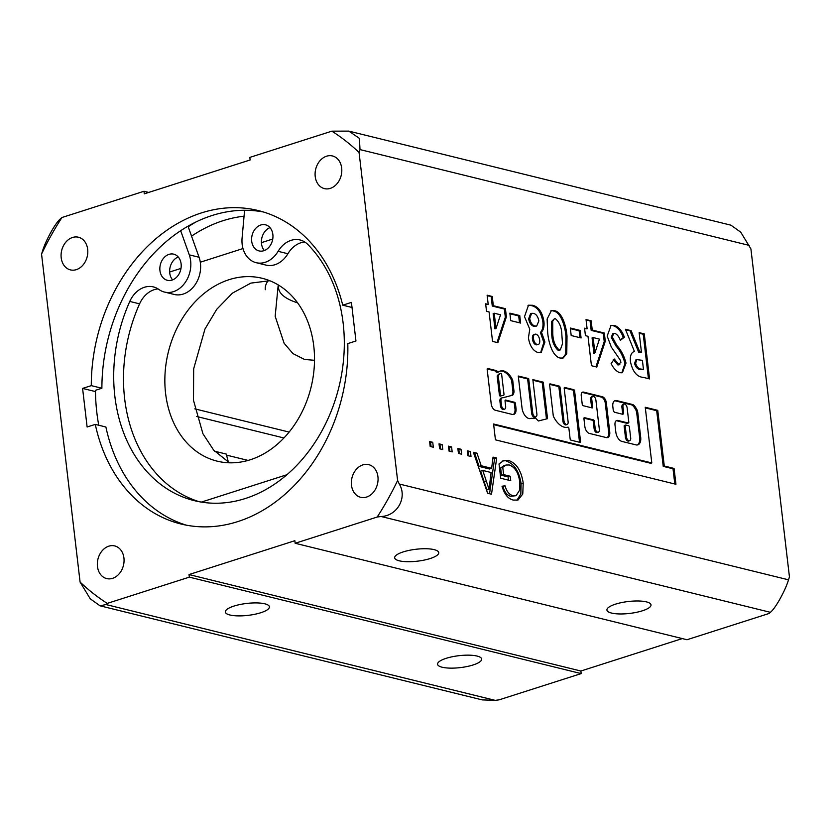 <?xml version="1.0" encoding="UTF-8"?>
<svg xmlns="http://www.w3.org/2000/svg" width="831" height="831" viewBox="0 0 831 831"><rect width="100%" height="100%" fill="white"/><g stroke="black" fill="none" stroke-linecap="round" stroke-linejoin="round"><path stroke-width="1.25" d="M313.765 346.018A94.163 73.502 -76.2 0 0 262.191 278.292A94.163 73.502 -76.2 0 0 165.598 393.427A94.163 73.502 -76.2 0 0 217.171 461.153A94.163 73.502 -76.2 0 0 313.765 346.018M269.805 280.743L250.879 283.101L232.441 293.135L216.694 309.35L204.956 329.066L193.665 368.819L193.488 400.293L202.909 433.699L213.671 450.142L229.47 462.805M286.851 474.74L201.372 502.09M169.649 272.017L181.002 268.392M200.302 262.212L243.005 248.552M261.401 242.662L272.745 239.027M98.754 425.243A169.493 132.306 103.8 0 1 96.832 412.55A169.493 132.306 103.8 0 1 95.482 390.3L101.891 388.243L91.285 385.636L82.591 388.409L87.12 426.999L95.285 424.392L105.89 426.999A161.422 126.011 -76.2 0 0 186.331 525.171M158.067 288.918A25.553 19.954 -76.2 0 0 139.577 303.855A145.082 113.255 -76.2 0 0 124.65 398.714A145.082 113.255 -76.2 0 0 199.253 501.727M180.68 230.727L189.271 254.847A25.553 19.954 103.8 0 1 190.631 260.789A25.553 19.954 103.8 0 1 164.413 292.045A25.553 19.954 103.8 0 1 158.887 289.468A25.553 19.954 -76.2 0 0 153.361 286.903A25.553 19.954 -76.2 0 0 129.781 301.435A145.082 113.255 -76.2 0 0 114.855 396.304A145.082 113.255 -76.2 0 0 194.319 500.657A145.082 113.255 -76.2 0 0 343.151 323.259A145.082 113.255 -76.2 0 0 307.823 244.47A25.553 19.954 -76.2 0 0 300.043 239.972A25.553 19.954 -76.2 0 0 278.105 251.326A25.553 19.954 103.8 0 1 256.166 262.689A25.553 19.954 103.8 0 1 242.091 237.946L244.594 210.274M164.413 292.045L174.219 294.454A25.553 19.954 -76.2 0 0 200.427 263.198A25.553 19.954 -76.2 0 0 199.066 257.257L188.014 226.209M269.992 227.621A13.452 10.502 -76.2 0 0 261.495 243.67A13.452 10.502 -76.2 0 0 264.351 250.536M272.859 234.487A13.452 10.502 -76.2 0 0 265.494 224.806A13.452 10.502 -76.2 0 0 251.7 241.26A13.452 10.502 -76.2 0 0 259.064 250.931A13.452 10.502 -76.2 0 0 272.859 234.487M178.25 256.976A13.452 10.502 -76.2 0 0 169.742 273.025A13.452 10.502 -76.2 0 0 172.609 279.891M181.106 263.843A13.452 10.502 -76.2 0 0 173.741 254.161A13.452 10.502 -76.2 0 0 159.947 270.615A13.452 10.502 -76.2 0 0 167.311 280.286A13.452 10.502 -76.2 0 0 181.106 263.843M256.166 262.689L265.962 265.099A25.553 19.954 -76.2 0 0 287.9 253.735L278.105 251.326M304.748 241.987A25.553 19.954 -76.2 0 0 287.9 253.735M265.286 289.728A134.518 36.356 -6.7 0 1 268.153 280.629M278.728 285.22A121.118 32.741 173.3 0 0 278.645 285.687A121.118 32.741 173.3 0 0 297.602 302.858M624.725 425.389A1.143 0.644 72.3 0 0 624.154 426.313L625.348 436.452A3.521 1.984 72.3 0 0 625.379 437.179A3.521 1.984 72.3 0 0 628.589 441.053L629.649 440.721A3.521 1.984 72.3 0 0 630.708 437.895A3.521 1.984 72.3 0 0 630.573 437.137L629.379 426.999A1.143 0.644 72.3 0 0 628.558 425.732L625.785 425.046A1.143 0.644 72.3 0 0 625.213 425.971L626.408 436.109A3.521 1.984 72.3 0 0 626.439 436.846A3.521 1.984 72.3 0 0 629.649 440.721M625.348 436.452L626.408 436.109M504.625 409.143L503.576 409.486A3.428 1.932 -107.7 0 1 500.449 405.705L499.93 401.311A3.854 2.171 -107.7 0 1 499.919 401.228A3.854 2.171 -107.7 0 1 501.083 398.132L502.142 397.8A3.854 2.171 -107.7 0 1 502.88 397.779L512.623 395.182A8.268 4.664 72.3 0 0 514.015 391.733A1.143 0.644 72.3 0 0 514.015 391.391L512.727 380.411A1.143 0.644 72.3 0 0 512.53 379.777A16.132 9.089 72.3 0 0 500.48 370.969A16.132 9.089 72.3 0 0 498.818 371.852A1.143 0.644 -107.7 0 1 498.486 371.914L497.281 371.904A1.143 0.644 72.3 0 0 496.46 370.636L487.735 368.486A1.143 0.644 72.3 0 0 487.174 369.411L491.09 402.806A5.994 3.376 72.3 0 0 491.152 403.679A5.994 3.376 72.3 0 0 495.172 410.223L512.239 414.42A7.469 4.207 72.3 0 0 513.766 414.42A7.469 4.207 72.3 0 0 515.947 407.896L515.438 403.554A1.143 0.644 72.3 0 0 514.618 402.287L505.601 400.064A1.143 0.644 72.3 0 0 505.03 400.989L505.664 406.39A3.428 1.932 -107.7 0 1 504.625 409.143A3.428 1.932 -107.7 0 1 501.498 405.372L500.989 400.978A3.854 2.171 -107.7 0 1 500.979 400.885A3.854 2.171 -107.7 0 1 502.142 397.8M61.203 257.797A16.817 13.13 103.8 0 1 78.457 237.23A16.817 13.13 103.8 0 1 87.671 249.331A16.817 13.13 103.8 0 1 70.417 269.888A16.817 13.13 103.8 0 1 61.203 257.797M315.219 176.525A16.817 13.13 103.8 0 1 332.462 155.958A16.817 13.13 103.8 0 1 341.676 168.059A16.817 13.13 103.8 0 1 324.433 188.616A16.817 13.13 103.8 0 1 315.219 176.525M97.466 566.493A16.817 13.13 103.8 0 1 114.72 545.925A16.817 13.13 103.8 0 1 123.933 558.027A16.817 13.13 103.8 0 1 106.68 578.584A16.817 13.13 103.8 0 1 97.466 566.493M351.482 485.221A16.817 13.13 103.8 0 1 368.725 464.654A16.817 13.13 103.8 0 1 377.939 476.755A16.817 13.13 103.8 0 1 360.696 497.312A16.817 13.13 103.8 0 1 351.482 485.221M229.907 614.992A22.198 6.004 173.3 0 0 254.816 614.275A22.198 6.004 173.3 0 0 269.41 606.817A22.198 6.004 173.3 0 0 264.829 603.815A22.198 6.004 173.3 0 0 239.92 604.532A22.198 6.004 173.3 0 0 225.326 611.99A22.198 6.004 173.3 0 0 229.907 614.992M442.154 667.231A22.198 6.004 173.3 0 0 467.064 666.524A22.198 6.004 173.3 0 0 481.668 659.056A22.198 6.004 173.3 0 0 477.087 656.064A22.198 6.004 173.3 0 0 452.178 656.77A22.198 6.004 173.3 0 0 437.573 664.239A22.198 6.004 173.3 0 0 442.154 667.231M314.513 360.29L304.593 359.48L292.928 353.57L284.109 343.255L275.175 316.279L278.219 284.919M399.244 560.811A22.198 6.004 173.3 0 0 424.153 560.094A22.198 6.004 173.3 0 0 438.747 552.636A22.198 6.004 173.3 0 0 434.166 549.634A22.198 6.004 173.3 0 0 409.257 550.351A22.198 6.004 173.3 0 0 394.663 557.809A22.198 6.004 173.3 0 0 399.244 560.811M611.502 613.06A22.198 6.004 173.3 0 0 636.411 612.343A22.198 6.004 173.3 0 0 651.005 604.875A22.198 6.004 173.3 0 0 646.425 601.883A22.198 6.004 173.3 0 0 621.515 602.6A22.198 6.004 173.3 0 0 606.921 610.058A22.198 6.004 173.3 0 0 611.502 613.06M519.749 315.572L520.632 323.082L510.743 320.641L509.86 313.142L519.749 315.572L518.689 315.915L519.5 322.802M566.773 353.715L563.138 358.036L560.219 358.047C552.449 356.572 548.335 341.77 547.639 331.953L547.13 319.011L551.369 310.659L554.506 310.68C562.172 311.978 566.358 326.593 567.012 336.306L566.773 353.715L565.714 354.048L562.597 358.171M605.29 341.209L596.793 367.053L591.454 365.733L587.995 336.295L585.429 335.662L584.546 328.162L587.112 328.796L586.032 319.561L591.153 320.818L592.243 330.052L604.334 333.034L605.29 341.209L604.23 341.551L595.92 366.835M644.274 333.896L649.562 378.915L643.589 377.44C637.034 377.025 632.671 371.81 630.48 361.797C629.846 356 631.165 352.541 634.417 351.42L625.411 329.253L631.103 330.655L639.704 351.825L641.449 352.261L639.143 332.639L644.274 333.896L643.215 334.239L648.429 378.635M433.325 447.234L432.743 442.289L429.606 441.51L430.188 446.465L433.325 447.234M452.168 451.867L451.586 446.922L448.449 446.154L449.031 451.098L452.168 451.867M471.011 456.51L470.429 451.565L467.282 450.786L467.863 455.741L471.011 456.51M510.743 480.702L510.224 476.246L503.628 474.626L502.765 467.313L506.037 465.038L509.247 464.965C515.178 467.23 518.7 473.068 519.79 482.468L519.78 489.937L516.061 495.681L512.893 495.64C509.268 494.736 506.65 491.443 505.04 485.771L502.028 486.249C504.386 494.31 508.156 498.922 513.35 500.075L517.962 500.065L522.761 494.061L523.218 483.112C521.307 470.637 516.373 463.075 508.437 460.436L503.773 460.54L499.016 463.947L500.698 478.23L510.743 480.702M80.088 582.074A264.829 206.732 -76.2 0 0 107.282 603.389L189.323 577.14L189.021 574.564L294.86 540.701L295.161 543.277L377.191 517.027L381.149 516.508C397.249 515.916 407.533 497.655 399.296 484.016L397.602 480.495L359.065 152.468L360.01 149.59L359.387 138.341L348.802 131.111L331.87 131.163L249.83 157.402L250.131 159.978L144.293 193.841L143.992 191.265L61.951 217.514A264.829 206.732 -76.2 0 0 41.55 254.057L80.088 582.074L90.257 598.819L100.052 605.82L482.198 699.889L495.183 700.356L105.973 604.553L100.052 605.82M348.802 131.111L730.948 225.18L740.743 232.181L750.912 248.926L789.45 576.943L788.505 579.82C785.378 590.571 775.157 608.894 770.358 612.312L769.049 613.486L687.008 639.735L295.161 543.277M491.505 494.227L496.699 458.026L493.032 457.123L491.64 468.31L481.201 465.744L477.015 453.186L473.358 452.282L487.61 493.261L491.505 494.227M461.589 454.193L461.008 449.239L457.871 448.47L458.442 453.414L461.589 454.193M442.746 449.55L442.165 444.606L439.028 443.837L439.609 448.782L442.746 449.55M532.733 413.049L528.682 378.583L518.274 376.028L522.076 408.416A9.556 5.381 72.3 0 0 530.729 418.471A9.556 5.381 72.3 0 0 531.113 418.315A58.243 32.825 72.3 0 0 535.528 418.055L538.353 420.985L547.536 418.668L543.256 382.177L532.848 379.611L536.888 414.077A3.428 1.932 -107.7 0 1 535.86 416.83A3.428 1.932 -107.7 0 1 532.733 413.049L531.674 413.391L527.623 378.926L518.347 376.64M563.958 420.735L560.032 387.371A1.143 0.644 72.3 0 0 559.211 386.103L550.195 383.88A1.143 0.644 72.3 0 0 549.623 384.805L553.269 415.791A1.143 0.644 72.3 0 0 553.456 416.424A19.497 10.99 72.3 0 0 567.864 427.155A1.143 0.644 -107.7 0 1 568.903 428.422L570.128 438.893A1.143 0.644 72.3 0 0 570.949 440.15L579.976 442.372A1.143 0.644 72.3 0 0 580.537 441.448L574.605 390.954A1.143 0.644 72.3 0 0 573.785 389.687L564.758 387.475A1.143 0.644 72.3 0 0 564.197 388.389L568.113 421.764A3.428 1.932 -107.7 0 1 567.085 424.516A3.428 1.932 -107.7 0 1 563.958 420.735L562.899 421.078L558.972 387.703A1.143 0.644 72.3 0 0 558.152 386.446L549.644 384.348M627.135 407.876L628.797 422.086A1.143 0.644 -107.7 0 1 628.236 423.01L617.828 420.455A5.713 3.22 72.3 0 0 616.727 420.476A5.713 3.22 72.3 0 0 615.002 425.067L615.823 432.047A8.476 4.778 72.3 0 0 621.91 441.417L636.016 444.886A9.453 5.329 72.3 0 0 637.834 444.855A9.453 5.329 72.3 0 0 640.691 437.262L637.803 412.706A5.713 3.22 72.3 0 0 636.338 408.582L635.102 406.681A5.713 3.22 72.3 0 0 632.453 404.479L616.509 400.552A7.437 4.186 72.3 0 0 615.075 400.584A7.437 4.186 72.3 0 0 612.821 406.556L613.205 409.818A2.285 1.288 72.3 0 0 614.857 412.342L622.492 414.222A2.285 1.288 72.3 0 0 622.928 414.212A2.285 1.288 72.3 0 0 623.614 412.384L622.97 406.858A3.428 1.932 -107.7 0 1 624.008 404.095A3.428 1.932 -107.7 0 1 627.135 407.876M595.183 428.422L594.331 421.161A1.143 0.644 72.3 0 0 593.5 419.894L584.484 417.671A1.143 0.644 72.3 0 0 583.923 418.595L584.837 426.459A6.295 3.553 72.3 0 0 589.366 433.418L606.215 437.563A7.105 3.999 72.3 0 0 607.586 437.542A7.105 3.999 72.3 0 0 609.736 431.84L606.318 402.744A5.422 3.054 72.3 0 0 602.413 396.761L583.528 392.107A4.612 2.597 72.3 0 0 582.635 392.128A4.612 2.597 72.3 0 0 581.243 395.826L582.251 404.417A1.143 0.644 72.3 0 0 583.071 405.684L592.098 407.907A1.143 0.644 72.3 0 0 592.659 406.982L591.745 399.16A3.428 1.932 -107.7 0 1 592.783 396.408A3.428 1.932 -107.7 0 1 595.91 400.189L599.348 429.45A3.428 1.932 -107.7 0 1 598.31 432.203A3.428 1.932 -107.7 0 1 595.183 428.422L594.123 428.765L593.272 421.494A1.143 0.644 72.3 0 0 592.441 420.237L583.933 418.138M619.853 372.724C616.498 371.499 613.59 368.465 611.128 363.614L614.306 359.023L618.96 364.653L619.843 364.664L617.9 364.996L620.923 362.274L620.196 360.01L611.346 347.14L607.181 336.088L611.045 325.399L614.254 325.388C618.493 326.687 621.879 330.624 624.382 337.189L620.373 340.346C619.043 336.804 617.256 334.498 615.013 333.418L613.808 333.428L612.25 336.887L616.955 345.582C621.266 350.402 624.278 356.26 626.013 363.147L622.388 372.714L619.853 372.724M580.194 330.458L581.077 337.957L571.188 335.527L570.305 328.016L580.194 330.458L579.134 330.79L579.945 337.677M674.076 468.435L664.281 466.014L657.747 410.348L645.251 407.273L651.795 462.94L493.583 423.997L495.442 439.848L675.946 484.276L674.076 468.435L673.017 468.767L663.231 466.357L656.687 410.691L645.323 407.896M506.38 316.871L497.894 342.704L492.544 341.385L489.085 311.947L486.53 311.324L485.647 303.814L488.213 304.447L487.122 295.213L492.253 296.48L493.334 305.715L505.425 308.685L506.38 316.871L505.331 317.203L497.021 342.486M528.412 337.843L529.783 329.253L524.506 316.663L528.495 305.216L532.526 305.268C538.478 306.681 542.279 312.072 543.921 321.441C544.419 326.271 543.599 329.834 541.448 332.12L544.918 342.029L541.158 352.593L538.114 352.604C533.014 350.817 529.783 345.893 528.412 337.843M61.951 217.514L60.642 218.688C55.843 222.106 45.622 240.429 42.495 251.18L41.55 254.057M377.191 517.027A264.829 206.732 -76.2 0 0 397.602 480.495M359.065 152.468A264.829 206.732 -76.2 0 0 331.87 131.163M91.285 385.636A161.422 126.011 103.8 0 1 258.15 210.534A161.422 126.011 103.8 0 1 342.725 305.185L351.42 302.401L355.948 340.99L347.794 343.598A161.422 126.011 103.8 0 1 180.992 524.008A161.422 126.011 103.8 0 1 95.285 424.392M495.183 700.356L499.13 699.837L581.17 673.598L580.869 671.022L682.293 638.572M105.973 604.553L107.282 603.389M189.323 577.14L581.17 673.598M148.707 192.428L143.992 191.265M580.869 671.022L189.021 574.564M342.725 305.185L352.012 307.47M263.427 211.988A161.422 126.011 -76.2 0 0 101.891 388.243M283.922 437.968L196.552 416.466M95.492 391.588L82.591 388.409M429.752 442.746L432.743 442.289M430.635 442.965L431.071 446.673M448.595 447.39L451.586 446.922M449.467 447.597L449.903 451.316M467.427 452.022L470.429 451.565M468.31 452.241L468.746 455.949M508.479 480.141L508.105 476.932L501.509 475.301L503.628 474.626M508.105 476.932L510.224 476.246M508.437 460.436L502.734 460.956M506.318 461.112C514.254 463.75 519.188 471.312 521.11 483.787L523.218 483.112M521.11 483.787L520.819 493.988L516.84 500.324M502.121 486.582L505.04 485.771M502.921 486.457C504.542 492.118 507.159 495.411 510.774 496.325L512.893 495.64M510.774 496.325L516.061 495.681M506.037 465.038L503.918 465.713L500.646 467.988L502.765 467.313M500.646 467.988L501.509 475.301M492.887 458.286L494.58 458.702L496.699 458.026M494.58 458.702L489.552 493.739M473.805 453.591L477.015 453.186M474.906 453.861L479.082 466.42L481.201 465.744M479.082 466.42L489.521 468.996L491.64 468.31M458.006 449.706L461.008 449.239M458.889 449.924L459.325 453.633M439.173 445.063L442.165 444.606M440.046 445.281L440.482 449M214.616 451.212L226.333 454.09A156.041 121.804 -76.2 0 0 228.452 462.265M226.572 455.128L248.074 460.416M289.105 432.068L194.807 408.862M191.546 236.139A156.041 121.804 103.8 0 1 244.054 216.216M484.213 481.855L486.914 489.968L489.033 489.293L482.759 470.45L480.65 471.125L484.213 481.855L486.332 481.18M195.482 222.23A169.493 132.306 -76.2 0 0 188.221 226.78M482.759 470.45L491.121 472.507L489.033 489.293M625.681 329.917L631.103 330.655M630.054 330.998L638.655 352.167L639.704 351.825M638.655 352.167L641.449 352.261M639.216 333.252L643.215 334.239M636.847 359.626L635.788 359.968L634.562 363.511C635.84 367.551 637.886 369.546 640.68 369.483L643.485 369.577L642.394 360.342L636.847 359.626L635.611 363.168C636.899 367.219 638.935 369.203 641.74 369.141L643.485 369.577M634.562 363.511L635.611 363.168M497.281 371.904L496.221 372.236A1.143 0.644 72.3 0 0 495.401 370.979L487.184 368.954M498.569 371.924L497.759 372.184A1.143 0.644 -107.7 0 1 497.426 372.257L496.72 372.08M511.636 395.452A8.268 4.664 72.3 0 0 512.956 392.076A1.143 0.644 72.3 0 0 512.956 391.733L511.667 380.754A1.143 0.644 72.3 0 0 511.481 380.11A16.132 9.089 72.3 0 0 499.961 371.166M499.93 401.311L500.989 400.978M513.215 414.524A7.469 4.207 72.3 0 0 514.888 408.229L514.379 403.887A1.143 0.644 72.3 0 0 513.558 402.63L505.04 400.532M514.888 408.229L515.947 407.896M502.578 395.556A1.143 0.644 72.3 0 0 502.61 395.546L503.638 395.213A1.143 0.644 72.3 0 0 504.002 394.299L501.685 374.615A1.143 0.644 72.3 0 0 500.594 373.379A13.847 7.801 72.3 0 0 498.403 375.435A1.143 0.644 72.3 0 0 498.278 376.163L500.439 394.528A1.143 0.644 72.3 0 0 501.467 395.795L503.638 395.213L501.467 395.795M499.639 373.68A1.143 0.644 72.3 0 0 499.535 373.711A13.847 7.801 72.3 0 0 497.343 375.768A1.143 0.644 72.3 0 0 497.218 376.505L499.379 394.87A1.143 0.644 72.3 0 0 500.407 396.138M535.86 416.83L534.8 417.172A3.428 1.932 -107.7 0 1 531.674 413.391M546.476 418.938L542.196 382.509L532.92 380.234M542.196 382.509L543.256 382.177M530.313 418.564L531.113 418.315M527.623 378.926L528.682 378.583M567.085 424.516L566.025 424.859A3.428 1.932 -107.7 0 1 562.899 421.078M579.467 442.248A1.143 0.644 72.3 0 0 579.477 441.791L573.546 391.297A1.143 0.644 72.3 0 0 572.725 390.03L564.207 387.932M622.326 414.181A2.285 1.288 72.3 0 0 622.564 412.716L621.91 407.19A3.428 1.932 -107.7 0 1 622.949 404.437L624.008 404.095M637.294 444.969A9.453 5.329 72.3 0 0 639.631 437.594L636.743 413.038A5.713 3.22 72.3 0 0 635.279 408.925L634.043 407.024A5.713 3.22 72.3 0 0 631.404 404.822L615.449 400.895A7.437 4.186 72.3 0 0 614.566 400.812M627.582 423.218A1.143 0.644 -107.7 0 1 627.176 423.353L616.768 420.787A5.713 3.22 72.3 0 0 616.228 420.725M598.31 432.203L597.25 432.546A3.428 1.932 -107.7 0 1 594.123 428.765M591.589 407.782A1.143 0.644 72.3 0 0 591.599 407.325L590.685 399.503A3.428 1.932 -107.7 0 1 591.724 396.751L592.783 396.408M607.035 437.646A7.105 3.999 72.3 0 0 608.676 432.172L605.259 403.087A5.422 3.054 72.3 0 0 601.364 397.093L582.469 392.45A4.612 2.597 72.3 0 0 582.136 392.398M613.247 359.366L617.9 364.996M610.536 325.596L614.254 325.388M613.195 325.721C617.443 327.03 620.819 330.956 623.323 337.531L624.382 337.189M623.323 337.531L620.206 339.972M613.808 333.428L612.748 333.761L611.19 337.22L612.25 336.887M611.19 337.22L615.896 345.914C620.206 350.744 623.219 356.603 624.954 363.49L626.013 363.147M624.954 363.49L621.837 372.839M584.619 328.775L587.112 328.796M586.104 320.174L591.153 320.818M590.093 321.161L591.184 330.395L592.243 330.052M591.184 330.395L603.275 333.366L604.334 333.034M603.275 333.366L604.23 341.551M593.126 337.563L592.067 337.895L593.864 353.217L594.923 352.884L599.452 339.121L593.126 337.563L594.923 352.884M570.378 328.64L579.134 330.79M550.818 310.867L554.506 310.68M553.446 311.023C561.112 312.311 565.298 326.936 565.953 336.648L567.012 336.306M565.953 336.648L565.714 354.048M554.402 318.772L551.659 321.431L551.711 333.553C551.857 340.907 553.976 346.485 558.089 350.267L560.343 349.913L562.504 343.66L561.87 334.955C561.704 327.705 559.575 322.314 555.482 318.761L554.402 318.772L552.719 321.088L552.771 333.21C552.916 340.575 555.035 346.143 559.138 349.934L560.343 349.913M551.711 333.553L552.771 333.21M558.089 350.267L559.138 349.934M551.659 321.431L552.719 321.088M674.814 483.995L673.017 468.767M651.795 462.94L650.735 463.283L493.656 424.62M656.687 410.691L657.747 410.348M663.231 466.357L664.281 466.014M485.72 304.437L488.213 304.447M487.195 295.836L492.253 296.48M491.194 296.812L492.274 306.047L493.334 305.715M492.274 306.047L504.365 309.028L505.425 308.685M504.365 309.028L505.331 317.203M494.216 313.214L493.157 313.557L494.954 328.879L496.014 328.536L500.542 314.772L494.216 313.214L496.014 328.536M509.933 313.754L518.689 315.915M527.997 305.403L532.526 305.268M531.466 305.611C537.428 307.013 541.22 312.404 542.861 321.774L543.921 321.441M542.861 321.774C543.36 326.614 542.539 330.177 540.389 332.462L541.448 332.12M540.389 332.462L543.858 342.362L544.918 342.029M543.858 342.362L540.607 352.728M531.632 313.349L530.583 313.692L528.641 318.813C529.44 323.01 531.196 325.534 533.897 326.386L536.691 326.043L538.872 320.901C538.041 316.663 536.265 314.149 533.523 313.36L531.632 313.349L529.7 318.47C530.5 322.667 532.255 325.191 534.956 326.043L536.691 326.043M534.915 334.478C532.951 334.322 532.131 335.849 532.442 339.058C532.941 342.247 534.198 344.19 536.234 344.896L537.293 344.553C539.184 344.709 539.994 343.255 539.714 340.191C539.236 336.991 537.989 334.986 535.974 334.145L533.897 334.478M532.442 339.058L533.502 338.716C534.001 341.905 535.257 343.857 537.293 344.553L536.234 344.896M535.974 334.145C534.011 333.989 533.19 335.506 533.502 338.716M528.641 318.813L529.7 318.47M533.897 326.386L534.956 326.043M129.781 301.435L139.577 303.855M199.066 257.257L189.271 254.847M360.01 149.59L749.219 245.394M788.505 579.82L399.296 484.016M381.149 516.508L770.358 612.312M640.68 369.483L641.74 369.141M495.401 370.979L496.46 370.636M497.426 372.257L498.486 371.914M511.481 380.11L512.53 379.777M511.667 380.754L512.727 380.411M512.956 391.733L514.015 391.391M512.956 392.076L514.015 391.733M500.449 405.705L501.498 405.372M513.558 402.63L514.618 402.287M514.379 403.887L515.438 403.554M499.379 394.87L500.439 394.528M497.218 376.505L498.278 376.163M497.343 375.768L498.403 375.435M499.535 373.711L500.594 373.379M572.725 390.03L573.785 389.687M573.546 391.297L574.605 390.954M579.477 441.791L580.537 441.448M558.152 386.446L559.211 386.103M558.972 387.703L560.032 387.371M621.91 407.19L622.97 406.858M622.564 412.716L623.614 412.384M615.449 400.895L616.509 400.552M631.404 404.822L632.453 404.479M634.043 407.024L635.102 406.681M635.279 408.925L636.338 408.582M636.743 413.038L637.803 412.706M639.631 437.594L640.691 437.262M616.768 420.787L617.828 420.455M627.176 423.353L628.236 423.01M624.154 426.313L625.213 425.971M590.685 399.503L591.745 399.16M591.599 407.325L592.659 406.982M582.469 392.45L583.528 392.107M601.364 397.093L602.413 396.761M605.259 403.087L606.318 402.744M608.676 432.172L609.736 431.84M592.441 420.237L593.5 419.894M593.272 421.494L594.331 421.161M615.896 345.914L616.955 345.582M497.644 372.246L498.704 371.914M499.587 373.69L500.646 373.358M627.395 423.343L628.454 423.01M624.507 425.389L625.556 425.057"/></g></svg>
